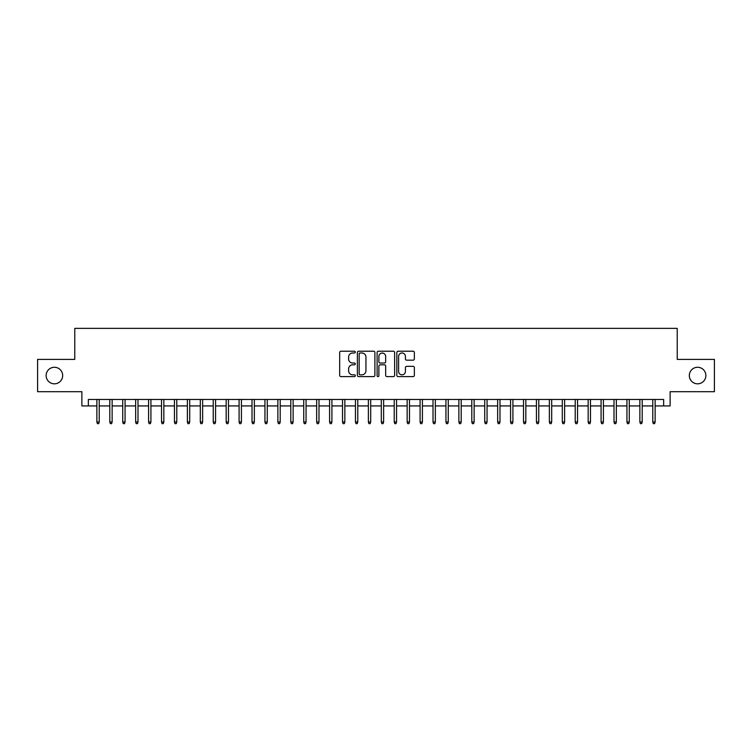 <?xml version="1.0" encoding="UTF-8"?>
<svg xmlns="http://www.w3.org/2000/svg" width="752" height="752" viewBox="0 0 752 752"><rect width="100%" height="100%" fill="white"/><g stroke="black" fill="none" stroke-linecap="round" stroke-linejoin="round"><path stroke-width="1.13" d="M355.311 352.115A0.893 0.893 0 0 0 354.427 351.222L340.947 351.222A1.269 1.269 0 0 0 339.678 352.491L339.678 375.333A1.269 1.269 0 0 0 340.947 376.602L354.427 376.602A0.893 0.893 0 0 0 355.311 375.718A0.893 0.893 0 0 0 354.427 374.825L352.679 374.825A4.061 4.061 0 0 1 348.618 370.764L348.618 368.865A4.061 4.061 0 0 1 352.679 364.805L354.427 364.805A0.893 0.893 0 0 0 355.311 363.912A0.893 0.893 0 0 0 354.427 363.028L352.679 363.028A4.061 4.061 0 0 1 348.618 358.967L348.618 357.059A4.061 4.061 0 0 1 352.679 352.998L354.427 352.998A0.893 0.893 0 0 0 355.311 352.115M689.321 375.549A8.272 8.272 0 0 0 697.593 383.821A8.272 8.272 0 0 0 705.865 375.549A8.272 8.272 0 0 0 697.593 367.277A8.272 8.272 0 0 0 689.321 375.549M46.135 375.549A8.272 8.272 0 0 0 54.407 383.821A8.272 8.272 0 0 0 62.679 375.549A8.272 8.272 0 0 0 54.407 367.277A8.272 8.272 0 0 0 46.135 375.549M413.083 360.17A1.269 1.269 0 0 0 414.352 358.901L414.352 352.491A1.269 1.269 0 0 0 413.083 351.222L398.109 351.222A1.269 1.269 0 0 0 396.84 352.491L396.84 375.333A1.269 1.269 0 0 0 398.109 376.602L413.083 376.602A1.269 1.269 0 0 0 414.352 375.333L414.352 367.596A1.269 1.269 0 0 0 413.083 366.327L406.682 366.327A1.269 1.269 0 0 0 405.413 367.596L405.413 371.432A3.393 3.393 0 0 1 402.019 374.825A3.393 3.393 0 0 1 398.616 371.432L398.616 356.392A3.393 3.393 0 0 1 402.019 352.998A3.393 3.393 0 0 1 405.413 356.392L405.413 358.901A1.269 1.269 0 0 0 406.682 360.17L413.083 360.17M88.341 405.93L88.341 399.462L663.659 399.462L663.659 405.93L670.117 405.93L670.117 391.707L714.4 391.707L714.4 359.39L677.232 359.39L677.232 328.361L74.768 328.361L74.768 359.39L37.6 359.39L37.6 391.707L81.883 391.707L81.883 405.93L96.876 405.93M374.891 352.491A1.269 1.269 0 0 0 373.622 351.222L358.648 351.222A1.269 1.269 0 0 0 357.379 352.491L357.379 375.333A1.269 1.269 0 0 0 358.648 376.602L373.622 376.602A1.269 1.269 0 0 0 374.891 375.333L374.891 352.491M378.378 351.222L393.352 351.222A1.269 1.269 0 0 1 394.621 352.491L394.621 375.333A1.269 1.269 0 0 1 393.352 376.602L386.942 376.602A1.269 1.269 0 0 1 385.673 375.333L385.673 366.074A1.269 1.269 0 0 0 384.404 364.805L380.155 364.805A1.269 1.269 0 0 0 378.886 366.074L378.886 375.718A0.893 0.893 0 0 1 378.002 376.602A0.893 0.893 0 0 1 377.109 375.718L377.109 352.491A1.269 1.269 0 0 1 378.378 351.222M99.208 405.93L109.801 405.93M112.133 405.93L122.736 405.93M125.058 405.93L135.661 405.93M137.992 405.93L148.586 405.93M150.917 405.93L161.52 405.93M163.842 405.93L174.445 405.93M176.776 405.93L187.38 405.93M189.701 405.93L200.305 405.93M202.626 405.93L213.23 405.93M215.561 405.93L226.164 405.93M228.486 405.93L239.089 405.93M241.42 405.93L252.014 405.93M254.345 405.93L264.948 405.93M267.27 405.93L277.873 405.93M280.205 405.93L290.798 405.93M293.13 405.93L303.733 405.93M306.055 405.93L316.658 405.93M318.989 405.93L329.583 405.93M331.914 405.93L342.517 405.93M344.839 405.93L355.442 405.93M357.773 405.93L368.377 405.93M370.698 405.93L381.302 405.93M383.623 405.93L394.227 405.93M396.558 405.93L407.161 405.93M409.483 405.93L420.086 405.93M422.417 405.93L433.011 405.93M435.342 405.93L445.945 405.93M448.267 405.93L458.87 405.93M461.202 405.93L471.795 405.93M474.127 405.93L484.73 405.93M487.052 405.93L497.655 405.93M499.986 405.93L510.58 405.93M512.911 405.93L523.514 405.93M525.836 405.93L536.439 405.93M538.77 405.93L549.374 405.93M551.695 405.93L562.299 405.93M564.62 405.93L575.224 405.93M577.555 405.93L588.158 405.93M590.48 405.93L601.083 405.93M603.414 405.93L614.008 405.93M616.339 405.93L626.942 405.93M629.264 405.93L639.867 405.93M642.199 405.93L652.792 405.93M655.124 405.93L663.659 405.93M360.039 352.998A0.893 0.893 0 0 0 359.155 353.891L359.155 373.941A0.893 0.893 0 0 0 360.039 374.825L361.881 374.825A4.061 4.061 0 0 0 365.942 370.764L365.942 357.059A4.061 4.061 0 0 0 361.881 352.998L360.039 352.998M385.673 356.457A3.393 3.393 0 0 0 382.279 353.064A3.393 3.393 0 0 0 378.886 356.457L378.886 361.759A1.269 1.269 0 0 0 380.155 363.028L384.404 363.028A1.269 1.269 0 0 0 385.673 361.759L385.673 356.457M96.876 421.957L97.393 423.639L98.691 423.639L99.208 421.957L96.876 421.957L96.876 399.462M99.208 421.957L99.208 399.462M109.801 421.957L110.318 423.639L111.616 423.639L112.133 421.957L109.801 421.957L109.801 399.462M112.133 421.957L112.133 399.462M122.736 421.957L123.253 423.639L124.541 423.639L125.058 421.957L122.736 421.957L122.736 399.462M125.058 421.957L125.058 399.462M135.661 421.957L136.178 423.639L137.475 423.639L137.992 421.957L135.661 421.957L135.661 399.462M137.992 421.957L137.992 399.462M148.586 421.957L149.103 423.639L150.4 423.639L150.917 421.957L148.586 421.957L148.586 399.462M150.917 421.957L150.917 399.462M161.52 421.957L162.037 423.639L163.325 423.639L163.842 421.957L161.52 421.957L161.52 399.462M163.842 421.957L163.842 399.462M174.445 421.957L174.962 423.639L176.259 423.639L176.776 421.957L174.445 421.957L174.445 399.462M176.776 421.957L176.776 399.462M187.38 421.957L187.897 423.639L189.184 423.639L189.701 421.957L187.38 421.957L187.38 399.462M189.701 421.957L189.701 399.462M200.305 421.957L200.822 423.639L202.109 423.639L202.626 421.957L200.305 421.957L200.305 399.462M202.626 421.957L202.626 399.462M213.23 421.957L213.747 423.639L215.044 423.639L215.561 421.957L213.23 421.957L213.23 399.462M215.561 421.957L215.561 399.462M226.164 421.957L226.681 423.639L227.969 423.639L228.486 421.957L226.164 421.957L226.164 399.462M228.486 421.957L228.486 399.462M239.089 421.957L239.606 423.639L240.903 423.639L241.42 421.957L239.089 421.957L239.089 399.462M241.42 421.957L241.42 399.462M252.014 421.957L252.531 423.639L253.828 423.639L254.345 421.957L252.014 421.957L252.014 399.462M254.345 421.957L254.345 399.462M264.948 421.957L265.465 423.639L266.753 423.639L267.27 421.957L264.948 421.957L264.948 399.462M267.27 421.957L267.27 399.462M277.873 421.957L278.39 423.639L279.688 423.639L280.205 421.957L277.873 421.957L277.873 399.462M280.205 421.957L280.205 399.462M290.798 421.957L291.315 423.639L292.613 423.639L293.13 421.957L290.798 421.957L290.798 399.462M293.13 421.957L293.13 399.462M303.733 421.957L304.25 423.639L305.538 423.639L306.055 421.957L303.733 421.957L303.733 399.462M306.055 421.957L306.055 399.462M316.658 421.957L317.175 423.639L318.472 423.639L318.989 421.957L316.658 421.957L316.658 399.462M318.989 421.957L318.989 399.462M329.583 421.957L330.1 423.639L331.397 423.639L331.914 421.957L329.583 421.957L329.583 399.462M331.914 421.957L331.914 399.462M342.517 421.957L343.034 423.639L344.322 423.639L344.839 421.957L342.517 421.957L342.517 399.462M344.839 421.957L344.839 399.462M355.442 421.957L355.959 423.639L357.256 423.639L357.773 421.957L355.442 421.957L355.442 399.462M357.773 421.957L357.773 399.462M368.377 421.957L368.894 423.639L370.181 423.639L370.698 421.957L368.377 421.957L368.377 399.462M370.698 421.957L370.698 399.462M381.302 421.957L381.819 423.639L383.106 423.639L383.623 421.957L381.302 421.957L381.302 399.462M383.623 421.957L383.623 399.462M394.227 421.957L394.744 423.639L396.041 423.639L396.558 421.957L394.227 421.957L394.227 399.462M396.558 421.957L396.558 399.462M407.161 421.957L407.678 423.639L408.966 423.639L409.483 421.957L407.161 421.957L407.161 399.462M409.483 421.957L409.483 399.462M420.086 421.957L420.603 423.639L421.9 423.639L422.417 421.957L420.086 421.957L420.086 399.462M422.417 421.957L422.417 399.462M433.011 421.957L433.528 423.639L434.825 423.639L435.342 421.957L433.011 421.957L433.011 399.462M435.342 421.957L435.342 399.462M445.945 421.957L446.462 423.639L447.75 423.639L448.267 421.957L445.945 421.957L445.945 399.462M448.267 421.957L448.267 399.462M458.87 421.957L459.387 423.639L460.685 423.639L461.202 421.957L458.87 421.957L458.87 399.462M461.202 421.957L461.202 399.462M471.795 421.957L472.312 423.639L473.61 423.639L474.127 421.957L471.795 421.957L471.795 399.462M474.127 421.957L474.127 399.462M484.73 421.957L485.247 423.639L486.535 423.639L487.052 421.957L484.73 421.957L484.73 399.462M487.052 421.957L487.052 399.462M497.655 421.957L498.172 423.639L499.469 423.639L499.986 421.957L497.655 421.957L497.655 399.462M499.986 421.957L499.986 399.462M510.58 421.957L511.097 423.639L512.394 423.639L512.911 421.957L510.58 421.957L510.58 399.462M512.911 421.957L512.911 399.462M523.514 421.957L524.031 423.639L525.319 423.639L525.836 421.957L523.514 421.957L523.514 399.462M525.836 421.957L525.836 399.462M536.439 421.957L536.956 423.639L538.253 423.639L538.77 421.957L536.439 421.957L536.439 399.462M538.77 421.957L538.77 399.462M549.374 421.957L549.891 423.639L551.178 423.639L551.695 421.957L549.374 421.957L549.374 399.462M551.695 421.957L551.695 399.462M562.299 421.957L562.816 423.639L564.103 423.639L564.62 421.957L562.299 421.957L562.299 399.462M564.62 421.957L564.62 399.462M575.224 421.957L575.741 423.639L577.038 423.639L577.555 421.957L575.224 421.957L575.224 399.462M577.555 421.957L577.555 399.462M588.158 421.957L588.675 423.639L589.963 423.639L590.48 421.957L588.158 421.957L588.158 399.462M590.48 421.957L590.48 399.462M601.083 421.957L601.6 423.639L602.897 423.639L603.414 421.957L601.083 421.957L601.083 399.462M603.414 421.957L603.414 399.462M614.008 421.957L614.525 423.639L615.822 423.639L616.339 421.957L614.008 421.957L614.008 399.462M616.339 421.957L616.339 399.462M626.942 421.957L627.459 423.639L628.747 423.639L629.264 421.957L626.942 421.957L626.942 399.462M629.264 421.957L629.264 399.462M639.867 421.957L640.384 423.639L641.682 423.639L642.199 421.957L639.867 421.957L639.867 399.462M642.199 421.957L642.199 399.462M652.792 421.957L653.309 423.639L654.607 423.639L655.124 421.957L652.792 421.957L652.792 399.462M655.124 421.957L655.124 399.462"/></g></svg>
